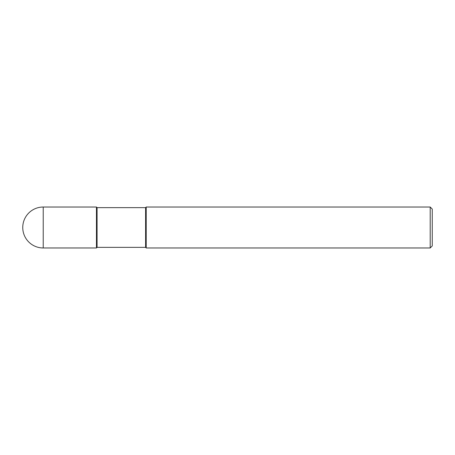 <?xml version="1.0" encoding="UTF-8"?>
<svg xmlns="http://www.w3.org/2000/svg" width="455" height="455" viewBox="0 0 455 455"><rect width="100%" height="100%" fill="white"/><g stroke="black" fill="none" stroke-linecap="round" stroke-linejoin="round"><path stroke-width="0.68" d="M97.074 207.639L96.46 207.025L43.225 207.025L43.225 247.975L96.46 247.975L96.46 207.025L96.46 247.975L97.074 247.361L145.6 247.361L145.6 207.639L97.074 207.639L97.074 247.361M43.225 247.975A20.475 20.475 0 0 1 22.75 227.5A20.475 20.475 0 0 1 43.225 207.025M145.6 207.639L146.214 207.025L146.214 247.975L145.6 247.361M146.214 207.025L430.202 207.025L430.202 247.975L146.214 247.975M430.202 247.975L432.25 245.927L432.25 209.072L430.202 207.025"/></g></svg>
